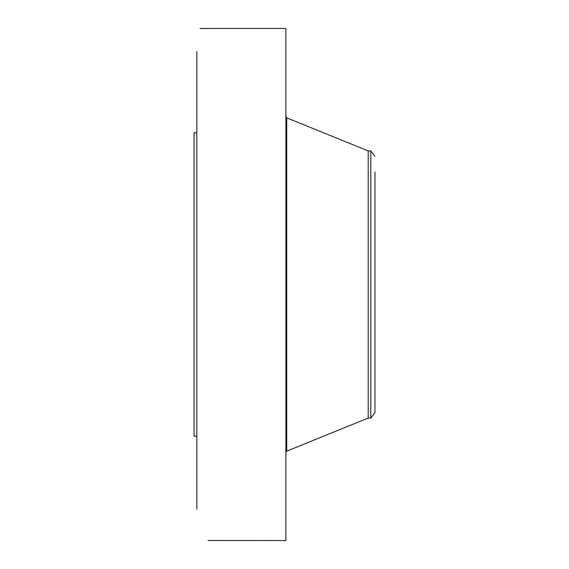 <?xml version="1.0" encoding="UTF-8"?>
<svg xmlns="http://www.w3.org/2000/svg" width="569" height="569" viewBox="0 0 569 569"><rect width="100%" height="100%" fill="white"/><g stroke="black" fill="none" stroke-linecap="round" stroke-linejoin="round"><path stroke-width="0.85" d="M207.97 540.486L285.894 540.55L285.894 28.45L199.947 28.457M196.831 509.205L196.831 51.438M200.594 28.457L199.961 28.45M208.026 540.543L208.41 540.55M196.831 436.181L194.05 436.181L194.05 132.819L196.831 132.819M374.95 171.987L374.95 412.71L370.824 418.094L368.193 418.094L368.193 150.906L286.726 117.847L285.894 116.609M370.824 418.094L370.824 150.906L368.193 150.906M368.193 418.094L286.726 451.153L286.726 117.847M286.726 451.153L285.894 452.391M374.95 156.29L370.824 150.906"/></g></svg>

